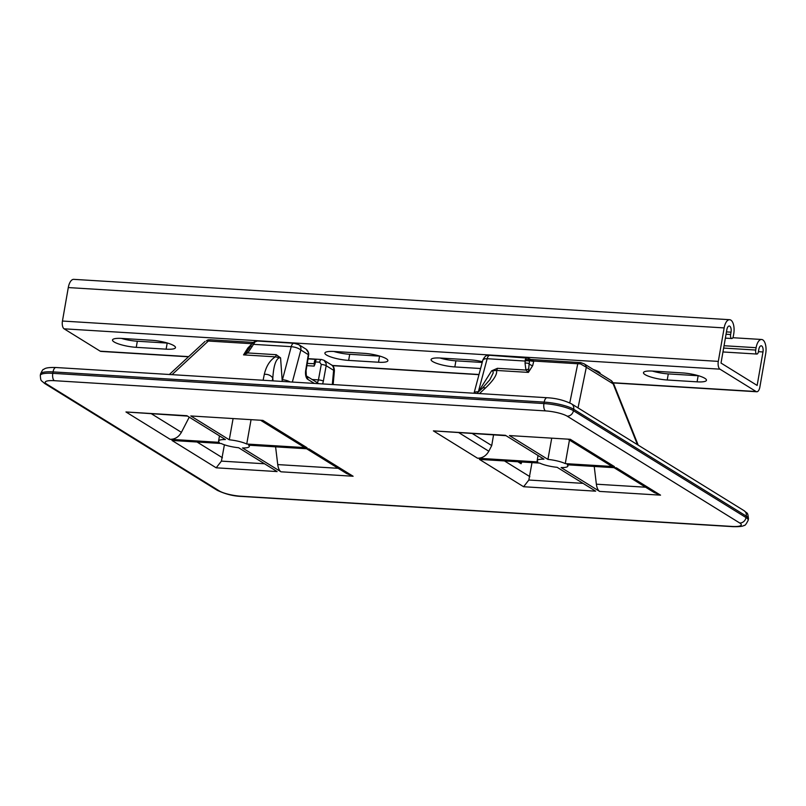 <?xml version="1.0" encoding="UTF-8"?>
<svg xmlns="http://www.w3.org/2000/svg" width="806" height="806" viewBox="0 0 806 806"><rect width="100%" height="100%" fill="white"/><g stroke="black" fill="none" stroke-linecap="round" stroke-linejoin="round"><path stroke-width="1.21" d="M314.159 366.025L314.118 366.095A4.181 1.914 93.5 0 0 314.249 363.859A3.587 1.632 -86.5 0 1 316.093 359.375A3.587 1.632 -86.5 0 1 316.143 359.375L315.952 360.282A2.992 1.36 93.5 0 0 315.045 363.738A4.786 2.186 -86.5 0 1 315.055 363.909L314.159 366.025M316.053 359.365L308.033 358.872L316.164 359.375L315.952 360.282A3.738 1.703 -86.5 0 0 315.428 361.914L315.055 363.909M249.759 347.507A3.738 2.559 32.2 0 1 247.825 348.061L243.533 354.882L275.37 356.836L280.569 357.864L276.257 354.7L247.754 352.947L252.248 346.348A3.738 0.967 -154.7 0 0 250.334 346.348L246.757 351.91L243.533 354.882L247.754 352.947L246.757 351.91M272.257 380.825L272.801 378.155C273.556 366.095 275.743 359.295 279.37 357.753L280.569 357.864L282.261 381.44M206.437 340.867L210.175 339.759A5.974 2.73 93.5 0 0 208.341 341.039L206.437 340.867A5.974 4.735 -96.4 0 1 208.714 339.789M489.857 379.757L493.242 372.866L492.728 370.871L491.6 370.851L497.433 368.312L525.935 370.065L525.038 363.133A3.738 1.652 3.7 0 1 529.139 363.687L528.393 372.402L525.935 370.065A3.738 2.096 -24.9 0 1 528.283 369.229M525.038 363.133L525.26 359.688A3.738 2.609 -3.4 0 1 529.693 360.766L529.844 360.101A3.738 3.063 168 0 0 533.794 361.058L528.081 358.146L529.693 360.766L529.139 363.687A3.738 2.559 -147.8 0 0 532.695 365.592L528.393 372.402L496.546 370.448L491.6 370.851L478.24 392.069M579.585 362.488A5.974 2.73 93.5 0 0 577.761 363.758L580.431 363.869L586.315 367.254L578.023 407.886M580.431 363.869L580.743 362.619L584.128 363.828A5.974 5.168 121.8 0 1 586.315 367.254L613.154 383.868L613.547 383.475L638.201 445.144M225.418 439.552A15.596 3.305 -170.1 0 0 218.597 441.084A15.596 3.305 -170.1 0 0 219.313 442.343L170.137 439.31L125.958 411.967L186.911 415.715L225.418 439.552M229.287 439.794L190.79 415.956L262.887 420.389L307.066 447.743L246.737 444.025A15.596 3.305 -170.1 0 0 229.287 439.794L233.035 418.898M221.176 443.491A15.596 3.305 -170.1 0 0 238.626 447.733L277.123 471.57L216.179 467.812L172 440.469L221.176 443.491M224.4 444.791L221.418 461.123L216.179 467.812M353.109 476.245L281.002 471.802L242.495 447.965A15.596 3.305 -170.1 0 0 249.316 446.443A15.596 3.305 -170.1 0 0 248.601 445.184L308.93 448.892L353.109 476.245L346.671 473.565L306.582 448.751M261.164 420.631L302.764 446.383L307.066 447.743M614.041 467.682L654.099 492.476L660.537 495.156L616.378 467.823L567.202 464.8A15.596 3.305 9.9 0 1 567.898 466.049A15.596 3.305 9.9 0 1 561.127 467.571L599.634 491.408C597.951 490.26 596.863 487.852 596.369 484.194L645.606 487.217M532 462.634L528.847 480.033L523.608 486.733L479.459 459.4L539.788 463.107A15.596 3.305 9.9 0 0 557.148 467.319L595.654 491.166L523.608 486.733M509.422 435.562L570.316 439.3L509.422 435.562L547.929 459.4A15.596 3.305 9.9 0 1 565.278 463.611L569.449 440.076M547.929 459.4L551.667 438.504M568.593 439.542L610.172 465.284L614.464 466.634L565.278 463.611M472.447 433.628L491.731 445.567L488.809 451.229C486.119 455.904 482.361 458.231 477.535 458.211L537.874 461.929A15.596 3.305 9.9 0 1 537.179 460.689A15.596 3.305 9.9 0 1 543.949 459.148L505.433 435.311L433.386 430.878L506.057 435.693M517.895 461.767L521.079 463.742L521.814 462.009M519.84 461.888L521.079 463.742M497.433 368.312A5.974 2.73 93.5 0 1 496.546 370.448C497.393 374.327 493.705 380.17 485.494 387.978L479.459 393.57M489.937 379.626L482.25 388.361A7.476 3.949 47.2 0 1 485.494 387.978M474.029 393.237L474.069 393.066A7.476 2.68 14.9 0 1 478.361 391.787L487.156 358.71L484.839 358.781L482.895 359.869C486.27 353.673 487.711 355.98 489.867 355.305L489.867 355.305A5.974 2.73 93.5 0 0 487.156 358.71L525.008 361.038A3.738 1.864 -6.4 0 1 529.663 361.41M525.26 359.688L526.338 357.723M529.844 360.101L529.32 359.567M584.128 363.828L610.968 380.442A5.974 5.168 121.8 0 1 613.154 383.868L637.475 444.69M276.257 354.7A5.974 2.73 93.5 0 1 275.37 356.836C269.889 360.332 266.202 366.176 264.308 374.367L263.109 380.261M273.033 380.875L272.801 378.155A7.476 5.864 -168.5 0 0 264.308 374.367M290.1 381.923A7.476 2.68 -165.1 0 0 282.443 379.737L291.228 346.661C295.439 347.084 298.643 348.202 300.86 350.026L308.305 354.64A3.738 0.735 9.4 0 1 308.668 355.043C308.93 352.736 308.083 350.791 306.119 349.22L308.275 352.403L308.305 354.64L305.716 370.236A3.738 0.735 9.4 0 1 306.079 370.639L308.668 355.043M306.129 349.22L298.694 344.615A5.974 5.168 121.8 0 1 300.86 350.026L292.346 382.064M252.248 346.348L254.998 341.915L257.436 341.009L293.938 343.255A5.974 2.73 93.5 0 0 291.228 346.661L253.376 344.333A3.738 0.635 -146.5 0 0 251.724 343.87L252.56 342.822C255.593 341.049 257.275 340.444 257.628 341.019M315.428 361.914L319.67 362.176L321.272 364.443A3.738 0.846 10.4 0 1 326.178 365.702L333.624 370.307A5.974 5.168 -58.2 0 0 331.457 364.896L331.457 364.896C333.271 365.692 334.258 367.627 334.409 370.71L333.624 370.307L332.314 384.522M321.272 364.443L318.441 379.898A3.738 0.846 10.4 0 1 323.347 381.147L326.178 365.702L326.158 363.476L324.032 360.302L331.457 364.896M250.313 346.54L248.863 349.058M254.051 343.003A3.738 1.259 -135.6 0 0 252.56 342.822M246.737 444.025L250.998 420.007M275.592 446.846L277.738 464.588L338.177 468.306M151.609 413.891L181.4 432.338L189.239 417.155M491.731 445.567L493.544 434.928M594.234 466.462L596.369 484.194M187.526 416.098L125.958 411.967M181.4 432.338C178.72 437.013 174.962 439.341 170.137 439.31M281.002 471.802C279.319 470.654 278.231 468.246 277.738 464.588M166.127 349.169A16.815 3.556 -170.1 0 0 175.496 347.608A16.815 3.556 -170.1 0 0 151.74 340.273L121.877 338.429A16.815 3.556 -170.1 0 0 112.508 339.991A16.815 3.556 -170.1 0 0 136.264 347.336L166.127 349.169L167.195 343.074A16.815 3.556 -170.1 0 0 167.648 343.094M378.518 362.237A16.815 3.556 -170.1 0 0 387.888 360.675A16.815 3.556 -170.1 0 0 364.131 353.33L334.268 351.497A16.815 3.556 -170.1 0 0 324.889 353.058A16.815 3.556 -170.1 0 0 348.645 360.403L378.518 362.237L379.576 356.141A16.815 3.556 -170.1 0 0 380.029 356.161M482.411 361.682A16.815 3.556 -170.1 0 0 470.321 359.869L440.459 358.035A16.815 3.556 -170.1 0 0 431.089 359.587A16.815 3.556 -170.1 0 0 454.836 366.932L480.598 368.513M600.258 373.813A16.815 3.556 -170.1 0 0 600.269 373.742A16.815 3.556 -170.1 0 0 593.287 369.501M697.089 381.843A16.815 3.556 -170.1 0 0 706.459 380.281A16.815 3.556 -170.1 0 0 682.712 372.936L652.84 371.092A16.815 3.556 -170.1 0 0 643.47 372.654A16.815 3.556 -170.1 0 0 667.227 379.999L697.089 381.843L698.157 375.737A16.815 3.556 -170.1 0 0 698.611 375.767M756.109 347.698A11.213 5.118 -86.5 0 1 761.589 339.477A11.213 5.118 -86.5 0 1 765.7 353.633L759.857 387.102A6.337 2.892 -86.5 0 1 756.763 391.756A6.337 2.892 -86.5 0 1 756.088 391.525L719.96 369.168A6.337 2.892 -86.5 0 1 718.307 361.38L724.151 327.911A11.213 5.118 -86.5 0 1 729.632 319.7A11.213 5.118 -86.5 0 1 733.742 333.855L733.329 336.193A3.164 1.441 -86.5 0 1 731.777 338.52A3.164 1.441 -86.5 0 1 730.619 334.52L731.032 332.173A4.876 2.227 93.5 0 0 729.249 326.017A4.876 2.227 93.5 0 0 726.861 329.594L721.017 363.063L757.146 385.429L762.99 351.96A4.876 2.227 93.5 0 0 761.207 345.804A4.876 2.227 93.5 0 0 758.819 349.381L758.416 351.728A3.164 1.441 -86.5 0 1 756.864 354.046A3.164 1.441 -86.5 0 1 755.706 350.046L756.109 347.698L724.05 345.724M188.483 356.796L100.891 351.406A6.337 2.892 -86.5 0 1 100.216 351.184L64.087 328.818A6.337 2.892 -86.5 0 1 62.445 321.04L68.288 287.571A11.213 5.118 -86.5 0 1 73.769 279.35L729.632 319.7M333.805 351.466A16.815 3.556 -170.1 0 0 349.713 354.297L379.576 356.141M440.005 358.005A16.815 3.556 -170.1 0 0 455.904 360.836L482.21 362.448M652.386 371.072A16.815 3.556 -170.1 0 0 668.295 373.903L698.157 375.737M121.424 338.409A16.815 3.556 -170.1 0 0 137.322 341.23L167.195 343.074M315.045 363.738L307.277 363.425M190.79 415.956L262.887 420.389M197.037 442.01L222.406 457.717M221.418 461.123L264.539 463.772M528.847 480.033L583.07 483.368M570.316 439.3L614.464 466.634M504.485 460.941L529.844 476.638M569.771 402.909L577.761 363.758L533.794 361.058L532.695 365.592M251.412 344.353L247.825 348.061M172.031 374.659L208.341 341.039L251.825 343.709M323.347 381.147A7.476 3.405 -86.5 0 1 322.521 383.918M318.41 383.666A3.738 3.234 121.8 0 0 317.564 382.86L306.532 376.029A3.738 3.234 121.8 0 1 307.67 379.283L314.35 383.414M307.67 379.283A7.476 3.405 -86.5 0 1 305.716 370.236M314.118 366.095L306.905 365.652M317 382.507A3.738 1.703 93.5 0 0 318.441 379.898L312.154 379.505M319.67 362.176A3.738 1.703 -86.5 0 1 321.493 359.496L308.063 358.67M739.717 522.993L567.122 416.148A16.442 3.486 -170.1 0 0 545.491 410.899L54.345 380.684A16.442 3.486 -170.1 0 0 46.778 384.13L219.363 490.975A16.442 3.486 -170.1 0 0 241.004 496.224L732.14 526.439A16.442 3.486 -170.1 0 0 739.717 522.993A5.974 5.168 121.8 0 0 746.024 517.563L746.275 516.122L573.691 409.277L573.439 410.717L746.024 517.563A22.417 4.745 9.9 0 1 748.2 520.192L748.452 518.752A22.417 4.745 -170.1 0 0 746.275 516.122A5.974 5.168 121.8 0 0 744.119 510.712C747.424 514.006 747.636 511.437 748.452 518.752M545.491 410.899A5.974 2.73 -86.5 0 1 543.939 403.554L544.191 402.113L53.045 371.898L52.793 373.339L543.939 403.554A22.417 4.745 9.9 0 1 573.439 410.717A5.974 5.168 121.8 0 1 567.122 416.148M573.691 409.277A22.417 4.745 -170.1 0 0 544.191 402.113A5.974 2.73 93.5 0 1 547.113 397.731C555.999 398.194 564.14 400.239 571.525 403.866A5.974 5.168 121.8 0 1 573.691 409.277M40.552 373.984C42.083 370.619 43.091 369.088 43.574 369.4C44.431 369.309 44.32 367.143 55.967 367.516A5.974 2.73 93.5 0 0 53.045 371.898A22.417 4.745 -170.1 0 0 40.552 373.984L40.3 375.425A22.417 4.745 9.9 0 1 52.793 373.339A5.974 2.73 -86.5 0 0 54.345 380.684M459.037 432.802L488.809 451.229M477.535 458.211L433.386 430.878M660.537 495.156L599.634 491.408M46.778 384.13A5.974 5.168 121.8 0 1 44.632 383.465C40.683 379.858 40.834 381.56 40.3 375.425M748.2 520.192C746.235 524.162 744.865 525.895 744.089 525.391C743.021 526.389 739.253 526.812 732.785 526.65A5.974 2.73 -86.5 0 1 732.14 526.439M219.363 490.975A5.974 5.168 121.8 0 1 217.227 490.3L44.632 383.465M732.785 526.65L241.639 496.436A5.974 2.73 -86.5 0 1 241.004 496.224M100.216 351.184L188.675 356.625M332.223 365.45L479.006 374.488M613.195 382.739L756.088 391.525M64.087 328.818L719.96 369.168M62.445 321.04L718.307 361.38M68.288 287.571L724.151 327.911M726.055 334.238L730.619 334.52M726.458 331.891L731.032 332.173M758.416 351.678L762.99 351.96M723.637 348.071L755.706 350.046M668.295 373.903L667.227 379.999M455.904 360.836L454.836 366.932M349.713 354.297L348.645 360.403M137.322 341.23L136.264 347.336M218.597 441.084L219.454 435.865M249.316 446.443L249.538 445.244M567.898 466.049L568.109 464.85M537.179 460.689L538.035 455.491M482.25 388.361L476.799 393.409M474.069 393.066L482.895 359.869M528.081 358.146L489.867 355.305M530.731 359.476L580.743 362.619M610.968 380.442L613.547 383.475M205.097 341.412L169.371 374.498M298.694 344.615L293.938 343.255M253.034 342.399L210.175 339.759M333.14 384.573L334.409 370.71M321.493 359.496L324.022 360.302M306.32 375.898L306.079 370.639M250.334 346.348L251.724 343.87M55.967 367.516L547.113 397.731M571.525 403.866L744.119 510.712M217.227 490.3C225.378 494.138 233.518 496.184 241.639 496.436M732.825 337.714L761.589 339.477M332.445 365.652L478.966 374.659M613.295 382.931L756.763 391.756M725.37 338.127L731.777 338.52M722.962 351.96L756.864 354.046"/></g></svg>
